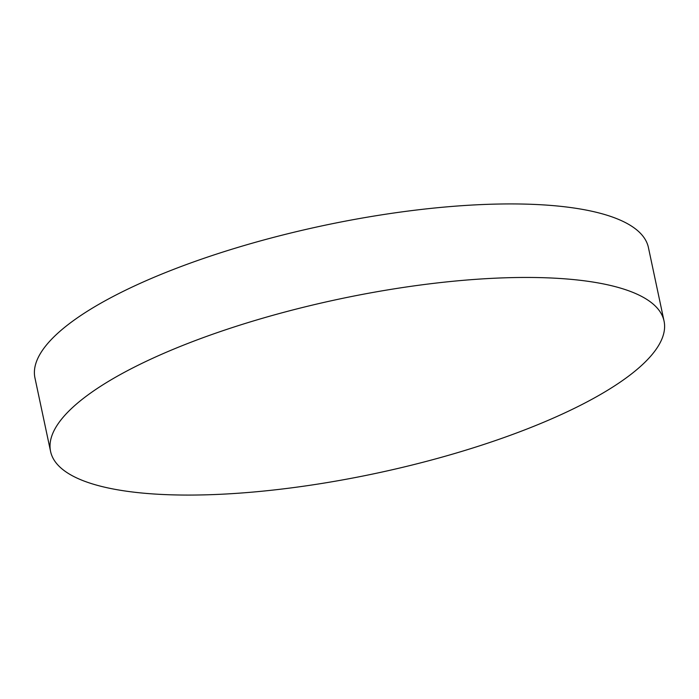 <?xml version="1.0" encoding="UTF-8"?>
<svg xmlns="http://www.w3.org/2000/svg" width="699" height="699" viewBox="0 0 699 699"><rect width="100%" height="100%" fill="white"/><g stroke="black" fill="none" stroke-linecap="round" stroke-linejoin="round"><path stroke-width="1.05" d="M651.73 354.978A313.589 89.061 168 0 0 664.05 321.068A313.589 89.061 168 0 0 392.611 289.106A313.589 89.061 168 0 0 62.893 417.548A313.589 89.061 168 0 0 50.581 451.458A313.589 89.061 168 0 0 322.021 483.42A313.589 89.061 168 0 0 651.73 354.978M664.05 321.068L648.419 247.542A313.589 89.061 168 0 0 376.979 215.58A313.589 89.061 168 0 0 47.27 344.022A313.589 89.061 168 0 0 34.95 377.932L50.581 451.458"/></g></svg>
